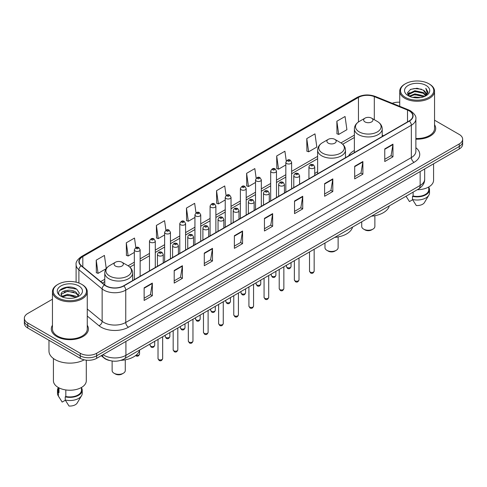 <?xml version="1.0" encoding="UTF-8"?>
<svg xmlns="http://www.w3.org/2000/svg" width="487" height="487" viewBox="0 0 487 487"><rect width="100%" height="100%" fill="white"/><g stroke="black" fill="none" stroke-linecap="round" stroke-linejoin="round"><path stroke-width="0.73" d="M317.627 171.722A20.497 11.834 0 0 0 314.736 173.64M354.378 150.501A20.497 11.834 0 0 0 348.613 155.907M109.648 360.52A11.603 6.696 180 0 1 104.115 358.067L101.229 355.687M52.456 299.225L27.747 313.494A11.603 6.696 0 0 0 24.35 318.23L24.35 323.283A11.603 6.696 0 0 0 27.747 328.019L80.252 358.329A11.603 6.696 0 0 0 96.657 358.329L459.253 148.985A11.603 6.696 0 0 0 462.65 144.249L462.65 141.723A11.603 6.696 0 0 1 459.253 146.459A11.603 6.696 0 0 0 462.65 141.723L462.65 139.197A11.603 6.696 0 0 0 459.253 134.461L434.544 120.198M24.35 318.23A11.603 6.696 0 0 0 27.747 322.966L80.252 353.276A11.603 6.696 0 0 0 96.657 353.276L96.657 355.802L459.253 146.459L96.657 355.802A11.603 6.696 0 0 1 80.252 355.802A11.603 6.696 0 0 0 96.657 355.802L96.657 358.329M27.747 322.966L27.747 325.493L80.252 355.802L27.747 325.493A11.603 6.696 0 0 1 24.35 320.756A11.603 6.696 0 0 0 27.747 325.493L27.747 328.019M52.456 325.237A18.561 10.714 0 0 0 51.299 328.962A18.561 10.714 0 0 0 56.736 336.541A18.561 10.714 0 0 0 76.964 338.867A18.561 10.714 0 0 0 88.421 328.962A18.561 10.714 0 0 0 87.264 325.237A18.561 10.714 0 0 1 88.421 328.962A18.561 10.714 0 0 1 76.964 338.867A18.561 10.714 0 0 1 56.736 336.541A18.561 10.714 0 0 1 51.299 328.962A18.561 10.714 0 0 1 52.456 325.237M409.153 110.847A12.376 7.147 180 0 1 412.781 115.894A12.376 7.147 180 0 1 409.153 120.946L123.564 285.832A12.376 7.147 180 0 1 104.675 284.877L81.432 265.713A12.376 7.147 180 0 1 79.198 261.616A12.376 7.147 180 0 1 82.82 256.564L358.456 97.424A12.376 7.147 180 0 1 374.308 96.627L407.503 110.044A12.376 7.147 180 0 1 409.153 110.847M409.372 110.719A12.686 7.323 0 0 0 407.68 109.898L374.485 96.481A12.686 7.323 0 0 0 358.243 97.297L82.601 256.436A12.686 7.323 0 0 0 81.183 265.817L104.425 284.98A12.686 7.323 0 0 0 123.783 285.96L409.372 121.074A12.686 7.323 0 0 0 409.372 110.719M144.128 287.823L144.128 300.455L152.334 295.719L152.334 283.087L144.128 287.823M144.128 298.214L150.446 294.562L152.297 283.507A3.092 1.784 -120 0 0 152.334 283.087M150.392 294.598L152.334 295.719M174.206 270.455L174.206 283.087L182.412 278.351L182.412 265.719L174.206 270.455M174.206 280.847L180.525 277.2L182.375 266.139A3.092 1.784 -120 0 0 182.412 265.719M180.47 277.231L182.412 278.351M204.284 253.088L204.284 265.719L212.49 260.983L212.49 248.352L204.284 253.088M204.284 263.479L210.603 259.833L212.46 248.772A3.092 1.784 -120 0 0 212.49 248.352M210.548 259.863L212.49 260.983M234.369 235.726L234.369 248.352L242.569 243.616L242.569 230.99L234.369 235.726M234.369 246.112L240.688 242.465L242.538 231.41A3.092 1.784 -120 0 0 242.569 230.99M240.627 242.496L242.569 243.616M384.767 148.894L384.767 161.526L392.966 156.79L392.966 144.158L384.767 148.894M384.767 159.279L391.085 155.633L392.936 144.578A3.092 1.784 -120 0 0 392.966 144.158M391.024 155.67L392.966 156.79M354.682 166.262L354.682 178.887L362.888 174.151L362.888 161.526L354.682 166.262M354.682 176.647L361.001 173.001L362.858 161.94A3.092 1.784 -120 0 0 362.888 161.526M360.946 173.031L362.888 174.151M324.604 183.623L324.604 196.255L332.81 191.519L332.81 178.887L324.604 183.623M324.604 194.015L330.923 190.368L332.773 179.307A3.092 1.784 -120 0 0 332.81 178.887M330.868 190.399L332.81 191.519M294.525 200.991L294.525 213.623L302.731 208.886L302.731 196.255L294.525 200.991M294.525 211.382L300.844 207.736L302.695 196.675A3.092 1.784 -120 0 0 302.731 196.255M300.789 207.766L302.731 208.886M264.447 218.359L264.447 230.99L272.647 226.254L272.647 213.623L264.447 218.359M264.447 228.75L270.766 225.097L272.617 214.043A3.092 1.784 -120 0 0 272.647 213.623M270.711 225.134L272.647 226.254M415.874 139.154A18.561 10.714 0 0 0 435.701 128.465A18.561 10.714 0 0 0 434.544 124.733A18.561 10.714 0 0 1 435.701 128.465A18.561 10.714 0 0 1 415.874 139.154M96.657 353.276L459.253 143.933A11.603 6.696 0 0 0 462.65 139.197M399.736 102.227A11.603 6.696 0 0 0 392.224 103.274M165.921 230.223L164.582 220.696L156.382 225.432L156.51 237.985M135.843 247.609L134.503 238.058L126.297 242.8L126.431 255.352M106.263 268.55L104.425 255.425L96.219 260.161L96.353 272.72M256.174 178.242L254.823 168.593L246.617 173.329L246.751 185.888M286.271 160.996L284.901 151.232L276.695 155.968L276.829 168.52M306.773 138.6L308.63 151.798L316.83 147.062L314.979 133.864L306.773 138.6L306.907 151.153M336.858 121.233L338.709 134.43L346.908 129.694L345.058 116.496L336.858 121.233L336.986 133.785M195.999 212.868L194.66 203.329L186.46 208.065L186.588 220.617M226.084 195.537L224.738 185.961L216.538 190.697L216.672 203.249M216.538 190.697L218.389 203.895L225.231 199.944M218.389 203.895L216.538 203.201M246.617 173.329L248.467 186.527L255.529 182.455M248.467 186.527L246.617 185.839M276.695 155.968L278.546 169.159L285.826 164.959M278.546 169.159L276.695 168.472M308.63 151.798L306.773 151.104M338.709 134.43L336.858 133.736M186.46 208.065L188.311 221.262L194.934 217.439M188.311 221.262L186.46 220.568M156.382 225.432L158.232 238.63L164.636 234.929M158.232 238.63L156.382 237.936M126.297 242.8L128.154 255.992L134.339 252.424M128.154 255.992L126.297 255.304M96.219 260.161L98.07 273.359L106.172 268.684M98.07 273.359L96.219 272.665M405.385 97.363A16.631 9.6 0 0 0 428.901 97.363A16.631 9.6 0 0 0 428.901 83.782L429.449 84.099A17.404 10.044 0 0 1 434.544 91.203A17.404 10.044 0 0 1 423.8 100.486A17.404 10.044 0 0 1 404.837 98.307A17.404 10.044 0 0 1 399.736 91.203A17.404 10.044 0 0 1 404.837 84.099L405.385 83.782A16.631 9.6 0 0 0 405.385 97.363M415.874 138.485A17.404 10.044 0 0 0 434.544 128.465L434.544 91.203M417.268 189.735A16.436 9.49 0 0 0 433.576 180.245L433.576 163.815M412.745 97.394L414.875 97.01L420.561 97.583M415.241 97.771L418.029 97.838M409.183 96.189L414.875 93.857L423.325 95.689L424.39 96.529M409.725 96.463L414.875 94.642L423.745 96.773M408.483 95.537L408.696 93.741L414.875 90.698L423.325 92.53L425.583 95.044M408.435 95.312L408.696 94.533L414.875 91.489L423.325 93.321L425.376 95.422M424.439 96.511A8.742 5.047 0 0 0 425.882 93.729A8.742 5.047 0 0 0 423.325 90.162L425.875 93.924M426.058 85.426A12.607 7.281 0 0 0 408.222 85.426A12.607 7.281 0 0 0 408.222 95.72A12.607 7.281 0 0 0 426.058 95.72A12.607 7.281 0 0 0 426.058 85.426M423.325 90.162L417.091 88.25L410.638 89.358L407.522 92.67L409.293 96.274M425.291 96.128L427.89 92.804L427.976 92.025L425.808 88.269L427.075 92.469L424.579 96.45M406.048 196.212L409.451 201.581L412.641 199.737M413.104 192.14L413.104 195.999A11.603 6.696 0 0 0 428.743 189.723L428.743 186.971M429.449 84.099L428.901 83.782A16.631 9.6 0 0 0 405.385 83.782M413.104 195.999L412.501 196.346L412.501 199.5L416.288 205.526A7.737 4.468 0 0 0 424.451 202.543L428.84 195.208A12.376 7.147 0 0 0 429.516 192.876L429.516 189.723A12.376 7.147 0 0 0 428.743 187.233M412.501 199.5A12.376 7.147 0 0 0 428.84 195.208M412.501 196.346A12.376 7.147 0 0 0 429.516 189.723M425.808 88.269L427.97 92.171M410.285 89.529L414.334 88.543L421.462 89.194M407.68 94.283L408.928 93.364M411.728 92.201L414.334 91.702L421.2 92.274M411.728 95.355L414.334 94.862L421.2 95.428M407.582 93.985L409.658 92.573M409.031 96.061L409.658 95.732M361.725 221.804L361.725 226.443A6.575 3.799 0 0 0 363.655 229.127L365.019 229.913A4.639 2.679 0 0 0 371.581 229.913L372.951 229.127A6.575 3.799 0 0 0 374.874 226.443L374.874 215.704M365.019 229.913L363.655 229.127A6.575 3.799 0 0 0 372.951 229.127M365.019 121.927A4.639 2.679 0 0 0 371.581 121.927A4.639 2.679 0 0 0 371.581 118.14L377.346 121.464A12.79 7.384 0 0 1 377.346 131.91A12.79 7.384 0 0 1 359.26 131.91A12.79 7.384 0 0 1 359.26 121.464C356.113 123.339 354.481 125.823 354.378 128.921A13.922 8.035 0 0 0 358.456 134.601A13.922 8.035 0 0 0 373.632 136.348A13.922 8.035 0 0 0 382.222 128.921C382.125 125.823 380.493 123.339 377.346 121.464L371.581 118.14A4.639 2.679 0 0 0 365.019 118.14A4.639 2.679 0 0 0 365.019 121.927M371.49 216.167A21.27 12.278 0 0 0 389.332 205.867M324.975 243.019L324.975 247.658A6.575 3.799 0 0 0 326.905 250.342L328.268 251.134A4.639 2.679 0 0 0 334.831 251.134L336.2 250.342A6.575 3.799 0 0 0 338.124 247.658L338.124 236.919M328.268 251.134L326.905 250.342A6.575 3.799 0 0 0 336.2 250.342M328.268 143.148A4.639 2.679 0 0 0 334.831 143.148A4.639 2.679 0 0 0 334.831 139.355L340.596 142.685A12.79 7.384 0 0 1 340.596 153.125A12.79 7.384 0 0 1 322.51 153.125A12.79 7.384 0 0 1 322.51 142.685C319.356 144.554 317.731 147.037 317.627 150.136A13.922 8.035 0 0 0 321.706 155.822A13.922 8.035 0 0 0 336.876 157.563A13.922 8.035 0 0 0 345.472 150.136C345.368 147.037 343.743 144.554 340.596 142.685L334.831 139.355A4.639 2.679 0 0 0 328.268 139.355A4.639 2.679 0 0 0 328.268 143.148M334.739 237.382A21.27 12.278 0 0 0 352.582 227.082M112.126 361.019L112.126 370.552A6.575 3.799 0 0 0 114.049 373.237L115.419 374.022A4.639 2.679 0 0 0 121.981 374.022L123.345 373.237A6.575 3.799 0 0 0 125.275 370.552L125.275 359.808M115.419 374.022L114.049 373.237A6.575 3.799 0 0 0 123.345 373.237M115.419 266.036A4.639 2.679 0 0 0 121.981 266.036A4.639 2.679 0 0 0 121.981 262.25L127.74 265.573A12.79 7.384 0 0 1 127.74 276.013A12.79 7.384 0 0 1 109.654 276.013A12.79 7.384 0 0 1 109.654 265.573C106.507 267.442 104.875 269.926 104.778 273.024A13.922 8.035 0 0 0 108.851 278.71A13.922 8.035 0 0 0 124.027 280.451A13.922 8.035 0 0 0 132.622 273.024C132.519 269.926 130.887 267.442 127.74 265.573L121.981 262.25A4.639 2.679 0 0 0 115.419 262.25A4.639 2.679 0 0 0 115.419 266.036M120.898 360.343A21.27 12.278 0 0 0 139.726 349.976M58.099 297.861A16.631 9.6 0 0 0 81.615 297.861A16.631 9.6 0 0 0 81.615 284.286L82.163 284.603A17.404 10.044 0 0 1 87.264 291.707A17.404 10.044 0 0 1 76.52 300.99A17.404 10.044 0 0 1 57.551 298.811A17.404 10.044 0 0 1 52.456 291.707A17.404 10.044 0 0 1 57.551 284.603L58.099 284.286A16.631 9.6 0 0 0 58.099 297.861M52.456 291.707L52.456 328.962A17.404 10.044 0 0 0 57.551 336.073A17.404 10.044 0 0 0 76.52 338.246A17.404 10.044 0 0 0 87.264 328.962L87.264 291.707M48.974 340.273L48.974 351.066A20.88 12.059 0 0 0 55.092 359.595A20.88 12.059 0 0 0 84.208 359.826M53.424 358.505L53.424 380.749A16.436 9.49 0 0 0 58.239 387.457A16.436 9.49 0 0 0 76.149 389.515A16.436 9.49 0 0 0 86.296 380.749L86.296 360.173M67.748 298.251L70.694 298.336M61.965 296.4L67.596 294.251L76.039 296.23L77.062 297.052M62.482 296.942L67.596 295.256L76.228 297.356M61.119 294.282L62.561 297.009M61.137 294.556C60.193 290.66 70.865 288.353 76.039 292.218L78.553 295.688M61.173 294.793L61.417 294.148L67.596 291.244L76.039 293.223L78.352 295.95M77.36 296.924L79.338 293.046L76.836 289.284C67.991 282.923 52.267 291.305 61.35 296.443L61.8 296.717M78.778 285.93A12.607 7.281 0 0 0 60.942 285.93A12.607 7.281 0 0 0 60.942 296.224A12.607 7.281 0 0 0 78.778 296.224A12.607 7.281 0 0 0 78.778 285.93M58.257 387.469L58.257 390.221A11.603 6.696 0 0 0 58.982 392.552L58.982 387.865M58.257 387.737A12.376 7.147 0 0 0 57.484 390.221L57.484 393.38A12.376 7.147 0 0 0 58.16 395.712A12.376 7.147 0 0 0 58.385 396.059L62.172 402.079L65.361 400.241M58.385 396.059L58.385 392.899L58.982 392.552M57.484 390.221A12.376 7.147 0 0 0 58.385 392.899M62.756 297.271L61.155 294.696M65.818 389.947L65.818 396.503A11.603 6.696 0 0 0 81.463 390.221L81.463 387.469M82.163 284.603L81.615 284.286A16.631 9.6 0 0 0 58.099 284.286M65.818 396.503L65.221 396.844L65.221 400.004L69.008 406.024A7.737 4.468 0 0 0 77.171 403.047L81.554 395.712A12.376 7.147 0 0 0 82.236 393.38L82.236 390.221A12.376 7.147 0 0 0 81.463 387.737M65.221 400.004A12.376 7.147 0 0 0 81.554 395.712M65.221 396.844A12.376 7.147 0 0 0 82.236 390.221M59.505 290.544L66.908 287.507L76.666 289.168M64.132 292.023L66.908 291.518L73.878 292.115M64.132 296.035L66.908 295.53L73.878 296.126M103.001 354.67A15.468 8.93 0 0 0 104.041 355.333A15.468 8.93 0 0 0 125.914 355.333L420.147 185.456A15.468 8.93 0 0 0 424.682 179.143C424.792 182.978 422.746 186.265 418.546 188.999L124.313 358.87A7.737 4.468 60 0 0 125.914 355.333L125.914 341.436M420.147 171.564L420.147 185.456A7.737 4.468 60 0 1 418.546 188.999M102.373 355.029A7.737 5.174 129.5 0 0 103.725 357.543L101.375 355.607M459.253 148.985L459.253 143.933M80.252 358.329L80.252 353.276M415.874 147.719A19.334 11.164 180 0 1 414.078 162.311L128.489 327.197A3.866 2.234 60 0 1 125.749 322.461L411.345 157.575A15.468 8.93 0 0 0 415.874 151.262L415.874 118.925A15.468 8.93 180 0 1 411.345 125.244A3.866 2.234 -120 0 0 409.372 121.074M128.489 327.197A19.334 11.164 180 0 1 101.144 327.197A19.334 11.164 180 0 1 98.977 325.706L87.264 316.051M104.425 284.98A3.866 2.587 129.5 0 0 102.142 288.937L102.142 321.268A15.468 8.93 0 0 0 103.877 322.461A15.468 8.93 0 0 0 125.749 322.461L125.749 290.13A15.468 8.93 180 0 1 102.142 288.937L78.9 269.768A15.468 8.93 180 0 1 76.1 264.648L76.1 282.174M415.874 118.925C416.391 116.515 414.614 113.818 410.541 110.841L408.508 109.855A3.866 1.814 112 0 0 407.68 109.898M408.508 109.855L375.313 96.438C368.909 94.168 362.827 94.496 357.074 97.424A3.866 2.234 60 0 1 358.243 97.297M82.601 256.436A3.866 2.234 -120 0 0 81.432 256.564C77.421 259.449 75.643 262.14 76.1 264.648M81.183 265.817A3.866 2.587 129.5 0 0 78.9 269.768L78.9 283.014M375.313 96.438A3.866 1.814 112 0 0 374.485 96.481M123.783 285.96A3.866 2.234 60 0 1 125.749 290.13L411.345 125.244L411.345 157.575A3.866 2.234 60 0 0 414.078 162.311M87.264 308.995L102.142 321.268A3.866 2.587 -50.5 0 1 98.977 325.706M82.82 256.564L82.82 266.858M407.503 110.044L407.503 121.902M374.308 96.627L374.308 119.711M383.555 135.727L382.222 135.191M358.456 97.424L358.456 121.969M354.378 135.143L340.949 142.898M317.627 156.364L291.628 171.375M285.826 174.723L276.482 180.117M270.681 183.471L261.33 188.865M255.529 192.213L246.185 197.612M240.383 200.961L231.033 206.36M225.231 209.708L215.881 215.102M210.08 218.456L200.735 223.85M194.934 227.198L185.584 232.597M179.782 235.945L170.438 241.345M164.636 244.693L155.286 250.093M149.485 253.441L140.14 258.834M134.339 262.183L128.099 265.786M104.778 279.252L100.706 281.602M264.447 218.76L272.617 214.043M294.525 201.393L302.695 196.675M324.604 184.025L332.773 179.307M354.682 166.657L362.858 161.94M384.767 149.296L392.936 144.578M234.369 236.122L242.538 231.41M204.284 253.49L212.46 248.772M174.206 270.857L182.375 266.139M144.128 288.225L152.297 283.507M314.158 271.137C313.391 273.225 312.204 273.834 310.596 272.97L309.513 271.137A2.319 1.339 0 0 0 310.195 272.087A2.319 1.339 0 0 0 312.721 272.373A2.319 1.339 0 0 0 314.158 271.137L314.158 249.265M309.787 168.125A2.898 1.674 180 0 1 308.935 166.938C309.677 164.557 311.193 163.869 313.488 164.868L314.736 166.938A2.898 1.674 180 0 1 312.946 168.484A2.898 1.674 180 0 1 309.787 168.125M312.52 164.965A0.968 0.56 0 0 0 311.15 164.965A0.968 0.56 0 0 0 311.15 165.757A0.968 0.56 0 0 0 312.52 165.757A0.968 0.56 0 0 0 312.52 164.965M299.006 279.885C298.245 281.967 297.058 282.582 295.445 281.717L294.367 279.885A2.319 1.339 0 0 0 295.043 280.829A2.319 1.339 0 0 0 297.575 281.121A2.319 1.339 0 0 0 299.006 279.885L299.006 258.013M294.635 176.866A2.898 1.674 180 0 1 293.783 175.685C294.525 173.305 296.041 172.617 298.336 173.615L299.584 175.685A2.898 1.674 180 0 1 297.794 177.231A2.898 1.674 180 0 1 294.635 176.866M297.368 173.713A0.968 0.56 0 0 0 296.005 173.713A0.968 0.56 0 0 0 296.005 174.498A0.968 0.56 0 0 0 297.368 174.498A0.968 0.56 0 0 0 297.368 173.713M283.86 288.627C283.093 290.715 281.906 291.329 280.299 290.459L279.215 288.627A2.319 1.339 0 0 0 279.897 289.576A2.319 1.339 0 0 0 282.423 289.868A2.319 1.339 0 0 0 283.86 288.627L283.86 266.76M279.483 185.614A2.898 1.674 180 0 1 278.637 184.433C279.38 182.053 280.896 181.359 283.184 182.363L284.438 184.433A2.898 1.674 180 0 1 282.649 185.979A2.898 1.674 180 0 1 279.483 185.614M282.223 182.455A0.968 0.56 0 0 0 280.853 182.455A0.968 0.56 0 0 0 280.853 183.246A0.968 0.56 0 0 0 282.223 183.246A0.968 0.56 0 0 0 282.223 182.455M268.708 297.374C267.941 299.462 266.754 300.071 265.147 299.207L264.07 297.374A2.319 1.339 0 0 0 264.745 298.324A2.319 1.339 0 0 0 267.278 298.61A2.319 1.339 0 0 0 268.708 297.374L268.708 275.508M264.338 194.362A2.898 1.674 180 0 1 263.485 193.175C264.228 190.794 265.744 190.107 268.039 191.105L269.287 193.175A2.898 1.674 180 0 1 267.497 194.721A2.898 1.674 180 0 1 264.338 194.362M267.071 191.202A0.968 0.56 0 0 0 265.701 191.202A0.968 0.56 0 0 0 265.701 191.994A0.968 0.56 0 0 0 267.071 191.994A0.968 0.56 0 0 0 267.071 191.202M253.557 306.122C252.796 308.21 251.609 308.819 249.995 307.954L248.918 306.122A2.319 1.339 0 0 0 249.6 307.072A2.319 1.339 0 0 0 252.126 307.358A2.319 1.339 0 0 0 253.557 306.122L253.557 284.256M249.186 203.109A2.898 1.674 180 0 1 248.34 201.922C249.082 199.542 250.598 198.854 252.887 199.853L254.141 201.922A2.898 1.674 180 0 1 252.351 203.469A2.898 1.674 180 0 1 249.186 203.109M251.925 199.95A0.968 0.56 0 0 0 250.555 199.95A0.968 0.56 0 0 0 250.555 200.741A0.968 0.56 0 0 0 251.925 200.741A0.968 0.56 0 0 0 251.925 199.95M238.411 314.87C237.644 316.958 236.457 317.567 234.85 316.702L233.772 314.87A2.319 1.339 0 0 0 234.448 315.813A2.319 1.339 0 0 0 236.98 316.106A2.319 1.339 0 0 0 238.411 314.87L238.411 292.997M234.04 211.851A2.898 1.674 180 0 1 233.188 210.67C233.93 208.29 235.446 207.602 237.741 208.6L238.989 210.67A2.898 1.674 180 0 1 237.199 212.216A2.898 1.674 180 0 1 234.04 211.851M236.773 208.698A0.968 0.56 0 0 0 235.404 208.698A0.968 0.56 0 0 0 235.404 209.483A0.968 0.56 0 0 0 236.773 209.483A0.968 0.56 0 0 0 236.773 208.698M223.259 323.612C222.498 325.7 221.311 326.314 219.698 325.444L218.62 323.612A2.319 1.339 0 0 0 219.302 324.561A2.319 1.339 0 0 0 221.828 324.853A2.319 1.339 0 0 0 223.259 323.612L223.259 301.745M218.888 220.599A2.898 1.674 180 0 1 218.042 219.418C218.779 217.038 220.301 216.344 222.589 217.348L223.843 219.418A2.898 1.674 180 0 1 222.048 220.964A2.898 1.674 180 0 1 218.888 220.599M221.622 217.439A0.968 0.56 0 0 0 220.258 217.439A0.968 0.56 0 0 0 220.258 218.231A0.968 0.56 0 0 0 221.622 218.231A0.968 0.56 0 0 0 221.622 217.439M208.113 332.359C207.346 334.447 206.159 335.056 204.552 334.192L203.469 332.359A2.319 1.339 0 0 0 204.15 333.309A2.319 1.339 0 0 0 206.677 333.601A2.319 1.339 0 0 0 208.113 332.359L208.113 310.493M203.743 229.347A2.898 1.674 180 0 1 202.89 228.16C203.633 225.779 205.149 225.091 207.444 226.09L208.692 228.16A2.898 1.674 180 0 1 206.902 229.706A2.898 1.674 180 0 1 203.743 229.347M206.476 226.187A0.968 0.56 0 0 0 205.106 226.187A0.968 0.56 0 0 0 205.106 226.979A0.968 0.56 0 0 0 206.476 226.979A0.968 0.56 0 0 0 206.476 226.187M192.962 341.107C192.201 343.195 191.014 343.804 189.4 342.939L188.323 341.107A2.319 1.339 0 0 0 188.999 342.057A2.319 1.339 0 0 0 191.531 342.343A2.319 1.339 0 0 0 192.962 341.107L192.962 319.241M188.591 238.094A2.898 1.674 180 0 1 187.745 236.907C188.481 234.527 189.997 233.839 192.292 234.837L193.54 236.907A2.898 1.674 180 0 1 191.75 238.453A2.898 1.674 180 0 1 188.591 238.094M191.324 234.935A0.968 0.56 0 0 0 189.96 234.935A0.968 0.56 0 0 0 189.96 235.726A0.968 0.56 0 0 0 191.324 235.726A0.968 0.56 0 0 0 191.324 234.935M177.816 349.855C177.049 351.943 175.862 352.551 174.255 351.687L173.171 349.855A2.319 1.339 0 0 0 173.853 350.798A2.319 1.339 0 0 0 176.379 351.09A2.319 1.339 0 0 0 177.816 349.855L177.816 327.982M173.445 246.836A2.898 1.674 180 0 1 172.593 245.655C173.335 243.275 174.851 242.587 177.146 243.585L178.394 245.655A2.898 1.674 180 0 1 176.604 247.201A2.898 1.674 180 0 1 173.445 246.836M176.178 243.683A0.968 0.56 0 0 0 174.809 243.683A0.968 0.56 0 0 0 174.809 244.468A0.968 0.56 0 0 0 176.178 244.468A0.968 0.56 0 0 0 176.178 243.683M162.664 358.596C161.903 360.684 160.716 361.299 159.103 360.435L158.025 358.596A2.319 1.339 0 0 0 158.701 359.546A2.319 1.339 0 0 0 161.234 359.838A2.319 1.339 0 0 0 162.664 358.596L162.664 336.73M158.293 255.584A2.898 1.674 180 0 1 157.441 254.403C158.184 252.023 159.699 251.329 161.994 252.333L163.242 254.403A2.898 1.674 180 0 1 161.453 255.949A2.898 1.674 180 0 1 158.293 255.584M161.027 252.424A0.968 0.56 0 0 0 159.663 252.424A0.968 0.56 0 0 0 159.663 253.216A0.968 0.56 0 0 0 161.027 253.216A0.968 0.56 0 0 0 161.027 252.424M287.087 267.491A2.319 1.339 0 0 0 289.619 267.783A2.319 1.339 0 0 0 291.049 266.541C290.282 268.629 289.095 269.238 287.488 268.374L286.411 266.541A2.319 1.339 0 0 0 287.087 267.491M291.628 188.804L291.628 162.341A2.898 1.674 180 0 1 289.838 163.888A2.898 1.674 180 0 1 286.679 163.529A2.898 1.674 180 0 1 285.826 162.341L285.826 192.152M288.042 161.16A0.968 0.56 0 0 0 289.412 161.16A0.968 0.56 0 0 0 289.412 160.369A0.968 0.56 0 0 0 288.042 160.369A0.968 0.56 0 0 0 288.042 161.16M271.941 276.239A2.319 1.339 0 0 0 274.467 276.525A2.319 1.339 0 0 0 275.898 275.289C275.137 277.377 273.95 277.986 272.336 277.121L271.259 275.289A2.319 1.339 0 0 0 271.941 276.239M276.482 197.552L276.482 171.089A2.898 1.674 180 0 1 274.692 172.635A2.898 1.674 180 0 1 271.527 172.276A2.898 1.674 180 0 1 270.681 171.089L270.681 200.9M272.897 169.908A0.968 0.56 0 0 0 274.26 169.908A0.968 0.56 0 0 0 274.26 169.117A0.968 0.56 0 0 0 272.897 169.117A0.968 0.56 0 0 0 272.897 169.908M256.789 284.98A2.319 1.339 0 0 0 259.315 285.272A2.319 1.339 0 0 0 260.752 284.037C259.985 286.125 258.798 286.733 257.191 285.869L256.107 284.037A2.319 1.339 0 0 0 256.789 284.98M261.33 206.293L261.33 179.837A2.898 1.674 180 0 1 259.541 181.383A2.898 1.674 180 0 1 256.381 181.018A2.898 1.674 180 0 1 255.529 179.837L255.529 209.641M257.745 178.65A0.968 0.56 0 0 0 259.114 178.65A0.968 0.56 0 0 0 259.114 177.865A0.968 0.56 0 0 0 257.745 177.865A0.968 0.56 0 0 0 257.745 178.65M241.643 293.728A2.319 1.339 0 0 0 244.17 294.02A2.319 1.339 0 0 0 245.6 292.778C244.839 294.866 243.652 295.481 242.039 294.617L240.962 292.778A2.319 1.339 0 0 0 241.643 293.728M246.185 215.041L246.185 188.585A2.898 1.674 180 0 1 244.389 190.131A2.898 1.674 180 0 1 241.229 189.766A2.898 1.674 180 0 1 240.383 188.585L240.383 218.389M242.599 187.398A0.968 0.56 0 0 0 243.963 187.398A0.968 0.56 0 0 0 243.963 186.606A0.968 0.56 0 0 0 242.599 186.606A0.968 0.56 0 0 0 242.599 187.398M226.492 302.476A2.319 1.339 0 0 0 229.018 302.768A2.319 1.339 0 0 0 230.454 301.526C229.687 303.614 228.5 304.223 226.893 303.358L225.81 301.526A2.319 1.339 0 0 0 226.492 302.476M231.033 223.789L231.033 197.326A2.898 1.674 180 0 1 229.243 198.879A2.898 1.674 180 0 1 226.084 198.513A2.898 1.674 180 0 1 225.231 197.326L225.231 227.137M227.447 196.145A0.968 0.56 0 0 0 228.817 196.145A0.968 0.56 0 0 0 228.817 195.354A0.968 0.56 0 0 0 227.447 195.354A0.968 0.56 0 0 0 227.447 196.145M211.34 311.223A2.319 1.339 0 0 0 213.872 311.51A2.319 1.339 0 0 0 215.303 310.274C214.542 312.362 213.355 312.971 211.742 312.106L210.664 310.274A2.319 1.339 0 0 0 211.34 311.223M215.881 232.536L215.881 206.074A2.898 1.674 180 0 1 214.091 207.62A2.898 1.674 180 0 1 210.932 207.261A2.898 1.674 180 0 1 210.08 206.074L210.08 235.885M212.302 204.893A0.968 0.56 0 0 0 213.665 204.893A0.968 0.56 0 0 0 213.665 204.102A0.968 0.56 0 0 0 212.302 204.102A0.968 0.56 0 0 0 212.302 204.893M196.194 319.965A2.319 1.339 0 0 0 198.72 320.257A2.319 1.339 0 0 0 200.157 319.022C199.39 321.11 198.203 321.718 196.596 320.854L195.512 319.022A2.319 1.339 0 0 0 196.194 319.965M200.735 241.278L200.735 214.822A2.898 1.674 180 0 1 198.946 216.368A2.898 1.674 180 0 1 195.78 216.003A2.898 1.674 180 0 1 194.934 214.822L194.934 244.626M197.15 213.635A0.968 0.56 0 0 0 198.519 213.635A0.968 0.56 0 0 0 198.519 212.849A0.968 0.56 0 0 0 197.15 212.849A0.968 0.56 0 0 0 197.15 213.635M181.042 328.713A2.319 1.339 0 0 0 183.575 329.005A2.319 1.339 0 0 0 185.005 327.769C184.238 329.851 183.051 330.466 181.444 329.602L180.367 327.769A2.319 1.339 0 0 0 181.042 328.713M185.584 250.026L185.584 223.57A2.898 1.674 180 0 1 183.794 225.116A2.898 1.674 180 0 1 180.634 224.75A2.898 1.674 180 0 1 179.782 223.57L179.782 253.374M182.004 222.382A0.968 0.56 0 0 0 183.368 222.382A0.968 0.56 0 0 0 183.368 221.591A0.968 0.56 0 0 0 182.004 221.591A0.968 0.56 0 0 0 182.004 222.382M165.897 337.461A2.319 1.339 0 0 0 168.423 337.753A2.319 1.339 0 0 0 169.853 336.511C169.092 338.599 167.905 339.208 166.298 338.343L165.215 336.511A2.319 1.339 0 0 0 165.897 337.461M170.438 258.774L170.438 232.311A2.898 1.674 180 0 1 168.648 233.863A2.898 1.674 180 0 1 165.483 233.498A2.898 1.674 180 0 1 164.636 232.311L164.636 262.122M166.852 231.13A0.968 0.56 0 0 0 168.222 231.13A0.968 0.56 0 0 0 168.222 230.339A0.968 0.56 0 0 0 166.852 230.339A0.968 0.56 0 0 0 166.852 231.13M150.745 346.208A2.319 1.339 0 0 0 153.277 346.494A2.319 1.339 0 0 0 154.708 345.259C153.941 347.347 152.754 347.955 151.147 347.091L150.069 345.259A2.319 1.339 0 0 0 150.745 346.208M155.286 267.521L155.286 241.059A2.898 1.674 180 0 1 153.496 242.605A2.898 1.674 180 0 1 150.337 242.246A2.898 1.674 180 0 1 149.485 241.059L149.485 270.869M151.701 239.878A0.968 0.56 0 0 0 153.07 239.878A0.968 0.56 0 0 0 153.07 239.087A0.968 0.56 0 0 0 151.701 239.087A0.968 0.56 0 0 0 151.701 239.878M136.117 355.181A2.319 1.339 0 0 0 139.556 354.006C138.795 356.094 137.608 356.703 135.995 355.839L135.623 355.571M140.14 276.263L140.14 249.807A2.898 1.674 180 0 1 138.345 251.353A2.898 1.674 180 0 1 135.185 250.988A2.898 1.674 180 0 1 134.339 249.807L134.339 279.611M136.555 248.62A0.968 0.56 0 0 0 137.918 248.62A0.968 0.56 0 0 0 137.918 247.834A0.968 0.56 0 0 0 136.555 247.834A0.968 0.56 0 0 0 136.555 248.62M124.313 358.87C118.091 361.999 111.864 361.999 105.642 358.87L103.725 357.543M424.682 179.143L424.682 168.946M357.074 97.424L81.432 256.564M354.378 137.498L342.714 144.231M317.627 158.719L291.628 173.725M285.826 177.079L276.482 182.473M270.681 185.821L261.33 191.221M255.529 194.569L246.185 199.968M240.383 203.316L231.033 208.71M225.231 212.064L215.881 217.458M210.08 220.806L200.735 226.205M194.934 229.554L185.584 234.953M179.782 238.301L170.438 243.695M164.636 247.049L155.286 252.443M149.485 255.791L140.14 261.19M134.339 264.538L129.865 267.126M104.778 281.608L102.386 282.99M408.398 95.446L408.398 94.922M406.7 197.308L406.042 196.218M399.736 106.312L399.736 91.203M382.222 136.5L382.222 128.921M354.378 152.571L354.378 128.921M365.019 118.14L359.26 121.464M345.472 157.715L345.472 150.136M317.627 173.792L317.627 150.136M328.268 139.355L322.51 142.685M132.622 280.603L132.622 273.024M104.778 284.962L104.778 273.024M115.419 262.25L109.654 265.573M59.42 397.812L58.16 395.712M309.513 271.137L309.513 251.949M308.935 178.808L308.935 166.938M314.736 175.46L314.736 166.938M294.367 279.885L294.367 260.691M293.783 187.556L293.783 175.685M299.584 184.208L299.584 175.685M279.215 288.627L279.215 269.439M278.637 196.304L278.637 184.433M284.438 192.955L284.438 184.433M264.07 297.374L264.07 278.187M263.485 205.051L263.485 193.175M269.287 201.703L269.287 193.175M248.918 306.122L248.918 286.934M248.34 213.793L248.34 201.922M254.141 210.445L254.141 201.922M233.772 314.87L233.772 295.676M233.188 222.541L233.188 210.67M238.989 219.193L238.989 210.67M218.62 323.612L218.62 304.424M218.042 231.288L218.042 219.418M223.843 227.94L223.843 219.418M203.469 332.359L203.469 313.171M202.89 240.036L202.89 228.16M208.692 236.688L208.692 228.16M188.323 341.107L188.323 321.919M187.745 248.784L187.745 236.907M193.54 245.43L193.54 236.907M173.171 349.855L173.171 330.661M172.593 257.526L172.593 245.655M178.394 254.177L178.394 245.655M158.025 358.596L158.025 339.409M157.441 266.273L157.441 254.403M163.242 262.925L163.242 254.403M291.049 266.541L291.049 262.609M291.628 162.341L290.38 160.272C288.694 159.06 287.178 159.748 285.826 162.341M286.411 266.541L286.411 265.287M275.898 275.289L275.898 271.356M276.482 171.089L275.228 169.019C273.548 167.808 272.032 168.496 270.681 171.089M271.259 275.289L271.259 274.035M260.752 284.037L260.752 280.098M261.33 179.837L260.082 177.767C258.396 176.55 256.88 177.244 255.529 179.837M256.107 284.037L256.107 282.783M245.6 292.778L245.6 288.846M246.185 188.585L244.931 186.515C243.25 185.297 241.735 185.985 240.383 188.585M240.962 292.778L240.962 291.524M230.454 301.526L230.454 297.594M231.033 197.326L229.785 195.257C228.099 194.045 226.583 194.733 225.231 197.326M225.81 301.526L225.81 300.272M215.303 310.274L215.303 306.341M215.881 206.074L214.633 204.004C212.953 202.793 211.431 203.481 210.08 206.074M210.664 310.274L210.664 309.02M200.157 319.022L200.157 315.083M200.735 214.822L199.481 212.752C197.801 211.535 196.285 212.229 194.934 214.822M195.512 319.022L195.512 317.767M185.005 327.769L185.005 323.831M185.584 223.57L184.336 221.5C182.655 220.282 181.134 220.976 179.782 223.57M180.367 327.769L180.367 326.509M169.853 336.511L169.853 332.578M170.438 232.311L169.184 230.248C167.504 229.03 165.988 229.718 164.636 232.311M165.215 336.511L165.215 335.257M154.708 345.259L154.708 341.326M155.286 241.059L154.038 238.989C152.352 237.778 150.836 238.466 149.485 241.059M150.069 345.259L150.069 344.005M139.556 354.006L139.556 350.53M140.14 249.807L138.886 247.737C137.206 246.519 135.69 247.213 134.339 249.807"/></g></svg>
